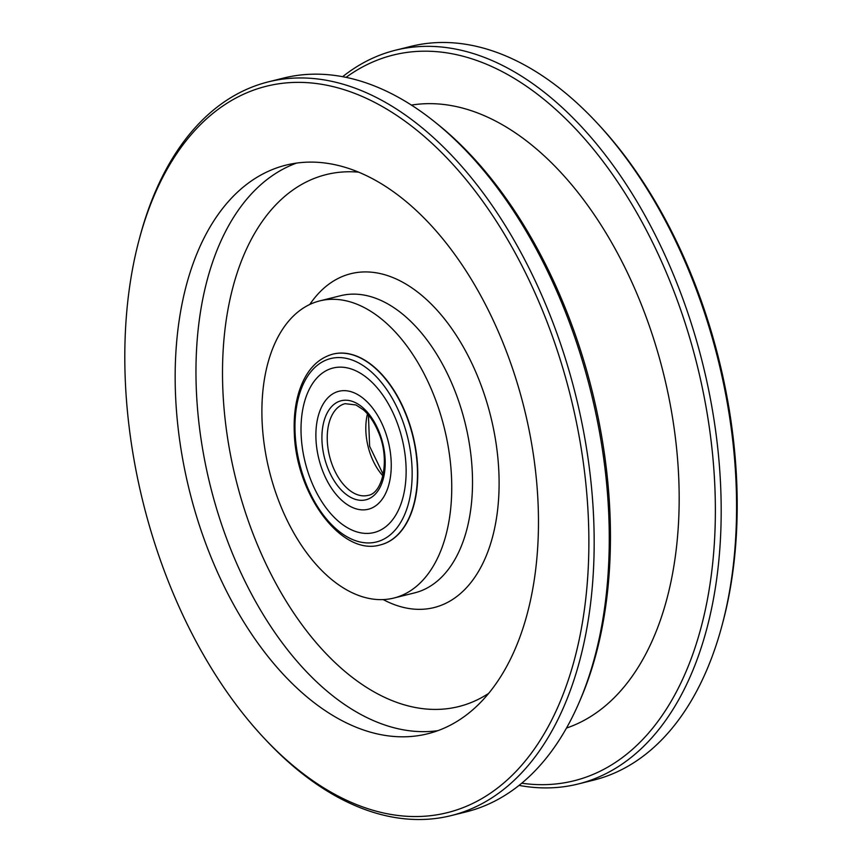<?xml version="1.0" encoding="UTF-8"?>
<svg xmlns="http://www.w3.org/2000/svg" width="862" height="862" viewBox="0 0 862 862"><rect width="100%" height="100%" fill="white"/><g stroke="black" fill="none" stroke-linecap="round" stroke-linejoin="round"><path stroke-width="1.29" d="M417.725 477.203A98.3 57.829 -104 0 0 333.088 354.067L332.786 354.142A98.3 57.829 76 0 1 358.463 357.051A98.3 57.829 76 0 1 416.443 456.321A98.3 57.829 76 0 1 380.271 544.924L380.573 544.849A98.3 57.829 -104 0 0 417.725 477.203M451.688 492.676A153.124 90.09 -104 0 0 319.845 300.87A153.124 90.09 -104 0 0 269.407 471.223A153.124 90.09 -104 0 0 393.815 598.056A153.124 90.09 -104 0 0 451.688 492.676M538.351 532.145A293.015 172.389 -104 0 0 286.055 165.116A293.015 172.389 -104 0 0 189.543 491.092A293.015 172.389 -104 0 0 427.606 733.799A293.015 172.389 -104 0 0 538.351 532.145M124.958 343.83A374.313 220.219 -104 0 0 263.373 737.344A374.313 220.219 -104 0 0 571 671.563A374.313 220.219 -104 0 0 441.904 152.876A374.313 220.219 -104 0 0 139.332 238.979A374.313 220.219 -104 0 0 124.958 343.83M139.332 238.979L140.097 236.113A378.084 222.439 76 0 1 268.481 81.825A378.084 222.439 76 0 1 594.015 555.419A378.084 222.439 76 0 1 451.117 815.614A378.084 222.439 76 0 1 265.388 739.51L263.373 737.344M451.117 815.614L466.213 811.864A378.084 222.439 -104 0 0 578.995 702.756A378.084 222.439 -104 0 0 609.111 551.658A378.084 222.439 -104 0 0 434.351 121.585A378.084 222.439 -104 0 0 283.576 78.065L268.481 81.825M434.351 121.585L437.282 123.923A374.323 220.23 76 0 1 610.296 549.719A374.323 220.23 76 0 1 580.482 699.308L578.995 702.756M566.485 728.056A321.375 189.08 -104 0 0 679.04 509.507A321.375 189.08 -104 0 0 411.433 105.089M521.736 783.202A373.946 220.004 -104 0 0 715.212 523.439A373.946 220.004 -104 0 0 591.925 147.391A373.946 220.004 -104 0 0 346.061 77.354M578.133 784L593.519 780.175A378.084 222.439 -104 0 0 721.903 625.887A378.084 222.439 -104 0 0 736.417 519.969A378.084 222.439 -104 0 0 596.612 122.49A378.084 222.439 -104 0 0 410.883 46.386L395.496 50.211A378.084 222.439 76 0 1 721.031 523.805A378.084 222.439 76 0 1 578.133 784A378.084 222.439 76 0 1 519.043 785.39M342.656 76.686A378.084 222.439 76 0 1 395.496 50.211M596.612 122.49L598.627 124.656A374.313 220.219 76 0 1 737.042 518.17A374.313 220.219 76 0 1 722.668 623.021L721.903 625.887M351.911 530.033A84.778 49.877 76 0 1 301.905 444.415A84.778 49.877 76 0 1 333.088 368.009A84.778 49.877 76 0 1 401.972 438.23A84.778 49.877 76 0 1 374.043 532.544A84.778 49.877 76 0 1 351.911 530.033A84.778 49.877 76 0 1 301.905 444.415A84.778 49.877 76 0 1 333.088 368.009A84.778 49.877 76 0 1 401.972 438.23A84.778 49.877 76 0 1 374.043 532.544A84.778 49.877 76 0 1 351.911 530.033M354.756 393.083A60.793 35.762 -104 0 0 338.885 391.283A60.793 35.762 -104 0 0 318.865 458.907A60.793 35.762 -104 0 0 368.246 509.259A60.793 35.762 -104 0 0 390.615 454.468A60.793 35.762 -104 0 0 354.756 393.083A60.793 35.762 -104 0 0 338.885 391.283A60.793 35.762 -104 0 0 318.865 458.907A60.793 35.762 -104 0 0 368.246 509.259A60.793 35.762 -104 0 0 390.615 454.468A60.793 35.762 -104 0 0 354.756 393.083M393.815 598.056L414.579 592.884A153.124 90.09 -104 0 0 472.451 487.504A153.124 90.09 -104 0 0 340.619 295.698L319.845 300.87M309.77 304.48A172.034 101.21 76 0 1 490.65 416.152A172.034 101.21 76 0 1 383.213 599.586M358.84 172.184A274.116 161.269 -104 0 0 222.622 363.247A274.116 161.269 -104 0 0 310.492 635.833A274.116 161.269 -104 0 0 488.582 693.447M437.853 730.674A293.015 172.389 76 0 1 196.083 361.609A293.015 172.389 76 0 1 296.582 163.08M355.413 361.35A94.518 55.61 -104 0 0 301.926 472.053A94.518 55.61 -104 0 0 403.362 517.415A94.518 55.61 -104 0 0 355.413 361.35M354.562 402.252A51.041 30.03 76 0 1 380.454 486.534A51.041 30.03 76 0 1 325.674 462.032A51.041 30.03 76 0 1 354.562 402.252M345.123 403.675A47.259 27.81 -104 0 0 329.553 456.246A47.259 27.81 -104 0 0 367.945 495.391C382.803 493.624 390.486 459.112 378.278 431.84C374.334 422.434 369.367 415.096 363.408 409.838L355.984 404.968L345.123 403.675M382.9 475.846A47.259 27.81 76 0 1 367.492 413.932M332.786 354.142C316.968 358.635 305.751 371.048 299.136 391.37C295.235 403.815 293.63 417.682 294.319 432.972C295.903 494.249 341.46 556.464 380.271 544.924M368.43 415.042L369.626 446.279L383.213 474.434"/></g></svg>
